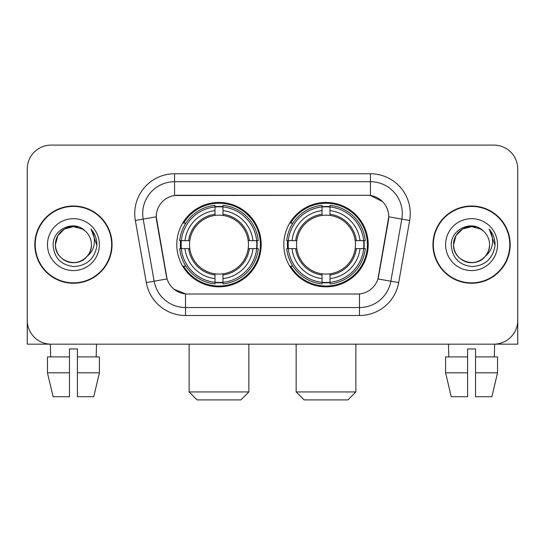 <?xml version="1.0" encoding="UTF-8"?>
<svg xmlns="http://www.w3.org/2000/svg" width="545" height="545" viewBox="0 0 545 545"><rect width="100%" height="100%" fill="white"/><g stroke="black" fill="none" stroke-linecap="round" stroke-linejoin="round"><path stroke-width="0.82" d="M283.809 244.63A42.203 42.203 0 0 0 326.012 286.834A42.203 42.203 0 0 0 368.209 244.63A42.203 42.203 0 0 0 326.012 202.427A42.203 42.203 0 0 0 283.809 244.63M176.791 244.63A42.203 42.203 0 0 0 218.988 286.834A42.203 42.203 0 0 0 261.191 244.63A42.203 42.203 0 0 0 218.988 202.427A42.203 42.203 0 0 0 176.791 244.63M156.245 216.76A21.5 21.5 0 0 0 156.572 220.493L166.402 276.233A21.5 21.5 0 0 0 187.575 294L357.425 294A21.5 21.5 0 0 0 378.598 276.233L388.428 220.493A21.5 21.5 0 0 0 367.255 195.26L177.745 195.26A21.5 21.5 0 0 0 156.245 216.76L156.483 213.579M180.579 248.615A38.62 38.62 0 0 1 180.579 240.652M287.597 248.615A38.62 38.62 0 0 1 287.597 240.652M34.812 244.63A38.62 38.62 0 0 0 73.432 283.25A38.62 38.62 0 0 0 112.052 244.63A38.62 38.62 0 0 0 73.432 206.01A38.62 38.62 0 0 0 34.812 244.63M432.948 244.63A38.62 38.62 0 0 0 471.568 283.25A38.62 38.62 0 0 0 510.188 244.63A38.62 38.62 0 0 0 471.568 206.01A38.62 38.62 0 0 0 432.948 244.63M174.557 173.76L370.443 173.76A39.812 39.812 0 0 1 409.649 220.487L398.695 282.596A39.812 39.812 0 0 1 359.489 315.5L185.511 315.5A39.812 39.812 0 0 1 146.305 282.596L135.351 220.487A39.812 39.812 0 0 1 174.557 173.76L174.557 181.723L370.443 181.723A31.848 31.848 0 0 1 401.808 219.11L390.854 281.213A31.848 31.848 0 0 1 359.489 307.537L185.511 307.537A31.848 31.848 0 0 1 154.146 281.213L143.192 219.11A31.848 31.848 0 0 1 174.557 181.723L174.557 195.498L367.255 195.26L370.443 195.498L382.454 201.555M357.425 294L187.575 294M185.511 315.5L185.511 293.898L174.032 289.204M401.808 219.11L388.755 216.808L377.937 278.938L390.854 281.213L401.808 219.11L409.649 220.487M146.305 282.596L167.063 278.938L156.245 216.808L143.192 219.11A31.848 31.848 0 0 1 142.708 213.579M378.598 276.233L378.468 276.908M166.532 276.908L166.402 276.233M517.75 168.984A23.885 23.885 0 0 0 493.865 145.099L51.135 145.099A23.885 23.885 0 0 0 27.25 168.984L27.25 320.276A23.885 23.885 0 0 0 51.135 344.161L493.865 344.161A23.885 23.885 0 0 0 517.75 320.276L517.75 168.984L517.75 344.161L425.386 344.161M27.25 168.984L27.25 344.161L119.614 344.161M493.865 145.099L51.135 145.099M51.135 344.161L493.865 344.161M111.657 244.63A38.218 38.218 0 0 0 73.432 206.412A38.218 38.218 0 0 0 35.214 244.63A38.218 38.218 0 0 0 73.432 282.848A38.218 38.218 0 0 0 111.657 244.63M85.224 231.032A17.999 17.999 0 0 1 91.431 244.63C91.185 251.415 88.188 256.613 82.431 260.217C71.218 267.397 54.827 257.935 55.44 244.63L57.852 235.631L64.433 229.043L73.432 226.638L82.431 229.043L85.224 231.032C74.181 219.458 52.92 228.995 53.117 244.63C53.928 257.771 60.89 265.088 74.011 266.573C86.934 265.633 94.551 258.773 96.867 245.979L96.901 244.63C96.833 238.73 94.871 233.546 91.008 229.077C93.944 233.9 94.98 239.085 94.115 244.63C93.27 249.351 90.974 253.207 87.22 256.191A17.999 17.999 0 0 0 91.431 244.63C92.044 257.935 75.653 267.397 64.433 260.217C58.683 256.613 55.679 251.415 55.44 244.63C55.161 233.478 66.626 224.09 77.683 227.142M87.22 256.191C77.669 269.107 54.5 260.844 55.44 244.63M47.476 244.63A25.956 25.956 0 0 0 73.432 270.586A25.956 25.956 0 0 0 99.394 244.63A25.956 25.956 0 0 0 73.432 218.674A25.956 25.956 0 0 0 47.476 244.63M91.185 229.282L96.894 245.311M47.463 356.907L47.463 372.828L53.117 396.719L47.463 372.828L47.463 356.907L69.453 356.907L69.453 348.943L77.417 348.943L77.417 356.907L99.408 356.907L99.408 372.828L93.747 396.719L99.408 372.828L77.417 372.828L77.417 356.907M96.526 344.161L96.179 356.907M69.453 356.907L69.453 396.719L53.117 396.719M47.463 372.828L69.453 372.828M93.747 396.719L77.417 396.719L77.417 372.828M50.344 344.161L50.685 356.907M509.786 244.63A38.218 38.218 0 0 0 471.568 206.412A38.218 38.218 0 0 0 433.343 244.63A38.218 38.218 0 0 0 471.568 282.848A38.218 38.218 0 0 0 509.786 244.63M483.354 231.032A17.999 17.999 0 0 1 489.56 244.63C489.321 251.415 486.317 256.613 480.567 260.217C469.347 267.397 452.956 257.935 453.569 244.63L455.981 235.631L462.569 229.043L471.568 226.638L480.567 229.043L483.354 231.032C472.311 219.458 451.049 228.995 451.246 244.63C452.057 257.771 459.026 265.088 472.147 266.573C485.064 265.633 492.68 258.773 494.996 245.979L495.037 244.63C494.969 238.73 493.007 233.546 489.144 229.077C492.081 233.9 493.116 239.085 492.244 244.63C491.406 249.351 489.11 253.207 485.357 256.191A17.999 17.999 0 0 0 489.56 244.63C490.173 257.935 473.782 267.397 462.569 260.217C456.812 256.613 453.815 251.415 453.569 244.63C453.29 233.478 464.762 224.09 475.819 227.142M485.357 256.191C475.805 269.107 452.636 260.844 453.569 244.63M445.606 244.63A25.956 25.956 0 0 0 471.568 270.586A25.956 25.956 0 0 0 497.524 244.63A25.956 25.956 0 0 0 471.568 218.674A25.956 25.956 0 0 0 445.606 244.63M489.321 229.282L495.024 245.311M240.89 399.901L197.092 399.901L189.129 391.937L248.854 391.937L240.89 399.901M222.973 282.324L222.973 283.925A39.492 39.492 0 0 0 258.282 248.615L256.681 248.615A37.905 37.905 0 0 1 222.973 282.324L222.973 278.638A34.24 34.24 0 0 0 252.996 248.615L248.179 248.615A29.464 29.464 0 0 0 222.973 215.439L222.973 206.936A37.905 37.905 0 0 1 256.681 240.652L258.282 240.652A39.492 39.492 0 0 0 222.973 205.336L222.973 206.936M181.301 248.615L179.7 248.615A39.492 39.492 0 0 0 215.009 283.925L215.009 282.324A37.905 37.905 0 0 1 181.301 248.615L184.987 248.615A34.24 34.24 0 0 0 215.009 278.638L215.009 273.822A29.464 29.464 0 0 0 248.179 248.615L249.358 248.615A30.629 30.629 0 0 1 222.973 275L222.973 278.638M215.009 206.936L215.009 205.336A39.492 39.492 0 0 0 179.7 240.652L181.301 240.652A37.905 37.905 0 0 1 215.009 206.936L215.009 210.622A34.24 34.24 0 0 0 184.987 240.652L189.796 240.652A29.464 29.464 0 0 0 215.009 273.822L215.009 275A30.629 30.629 0 0 1 188.625 248.615L184.987 248.615M181.376 248.615A37.823 37.823 0 0 1 181.376 240.652M222.973 207.018A37.823 37.823 0 0 0 215.009 207.018M256.606 240.652A37.823 37.823 0 0 1 256.606 248.615M256.681 240.652L252.996 240.652A34.24 34.24 0 0 0 222.973 210.622M252.996 248.615L256.681 248.615M215.009 278.638L215.009 282.324M248.179 240.652L252.996 240.652M222.973 273.869L222.973 275M215.009 273.822A29.464 29.464 0 0 1 189.796 248.615L188.625 248.615M222.973 282.242A37.823 37.823 0 0 1 215.009 282.242M184.987 240.652L181.301 240.652M215.009 215.391L215.009 210.622M222.973 215.439A29.464 29.464 0 0 0 189.796 240.652L188.625 240.652A30.629 30.629 0 0 1 215.009 214.26M222.973 215.391L222.973 214.26A30.629 30.629 0 0 1 249.358 240.652M185.859 223.13L183.604 223.13A41.406 41.406 0 0 1 260.394 244.63A41.406 41.406 0 0 1 183.604 266.13L185.859 266.13M347.908 399.901L304.11 399.901L296.146 391.937L355.871 391.937L347.908 399.901M329.991 282.324L329.991 283.925A39.492 39.492 0 0 0 365.3 248.615L363.699 248.615A37.905 37.905 0 0 1 329.991 282.324L329.991 278.638A34.24 34.24 0 0 0 360.013 248.615L355.204 248.615A29.464 29.464 0 0 0 329.991 215.439L329.991 206.936A37.905 37.905 0 0 1 363.699 240.652L365.3 240.652A39.492 39.492 0 0 0 329.991 205.336L329.991 206.936M288.319 248.615L286.718 248.615A39.492 39.492 0 0 0 322.027 283.925L322.027 282.324A37.905 37.905 0 0 1 288.319 248.615L292.004 248.615A34.24 34.24 0 0 0 322.027 278.638L322.027 273.822A29.464 29.464 0 0 0 355.204 248.615L356.375 248.615A30.629 30.629 0 0 1 329.991 275L329.991 278.638M322.027 206.936L322.027 205.336A39.492 39.492 0 0 0 286.718 240.652L288.319 240.652A37.905 37.905 0 0 1 322.027 206.936L322.027 210.622A34.24 34.24 0 0 0 292.004 240.652L296.821 240.652A29.464 29.464 0 0 0 322.027 273.822L322.027 275A30.629 30.629 0 0 1 295.642 248.615L292.004 248.615M288.394 248.615A37.823 37.823 0 0 1 288.394 240.652M329.991 207.018A37.823 37.823 0 0 0 322.027 207.018M363.624 240.652A37.823 37.823 0 0 1 363.624 248.615M363.699 240.652L360.013 240.652A34.24 34.24 0 0 0 329.991 210.622M360.013 248.615L363.699 248.615M322.027 278.638L322.027 282.324M355.204 240.652L360.013 240.652M329.991 273.869L329.991 275M322.027 273.822A29.464 29.464 0 0 1 296.821 248.615L295.642 248.615M329.991 282.242A37.823 37.823 0 0 1 322.027 282.242M292.004 240.652L288.319 240.652M322.027 215.391L322.027 210.622M329.991 215.439A29.464 29.464 0 0 0 296.821 240.652L295.642 240.652A30.629 30.629 0 0 1 322.027 214.26M329.991 215.391L329.991 214.26A30.629 30.629 0 0 1 356.375 240.652M292.876 223.13L290.621 223.13A41.406 41.406 0 0 1 367.412 244.63A41.406 41.406 0 0 1 290.621 266.13L292.876 266.13M445.592 356.907L445.592 372.828L451.253 396.719L445.592 372.828L445.592 356.907L467.583 356.907L467.583 348.943L475.547 348.943L475.547 356.907L497.537 356.907L497.537 372.828L491.883 396.719L497.537 372.828L475.547 372.828L475.547 356.907M494.656 344.161L494.315 356.907M467.583 356.907L467.583 396.719L451.253 396.719M445.592 372.828L467.583 372.828M491.883 396.719L475.547 396.719L475.547 372.828M448.474 344.161L448.821 356.907M370.443 173.76L370.443 195.498M359.489 293.898L359.489 315.5M135.351 220.487L143.192 219.11M390.854 281.213L398.695 282.596M222.973 273.822A29.464 29.464 0 0 0 248.179 248.615M215.009 282.603A38.177 38.177 0 0 0 222.973 282.603M256.961 248.615A38.177 38.177 0 0 0 256.961 240.652M222.973 206.657A38.177 38.177 0 0 0 215.009 206.657M329.991 273.822A29.464 29.464 0 0 0 355.204 248.615M322.027 282.603A38.177 38.177 0 0 0 329.991 282.603M363.978 248.615A38.177 38.177 0 0 0 363.978 240.652M329.991 206.657A38.177 38.177 0 0 0 322.027 206.657M248.854 344.161L248.854 391.937M189.129 344.161L189.129 391.937M355.871 344.161L355.871 391.937M296.146 344.161L296.146 391.937"/></g></svg>
